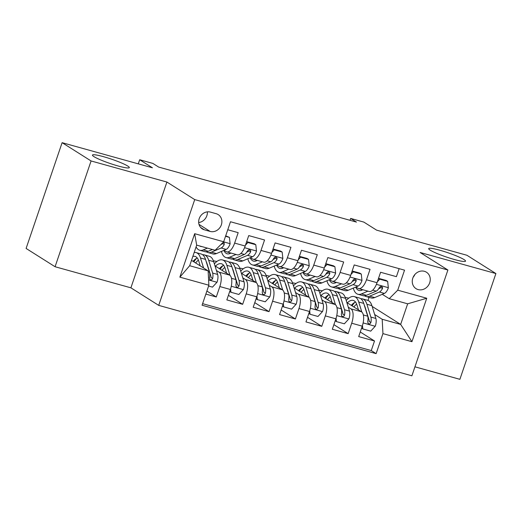 <?xml version="1.0" encoding="UTF-8"?>
<svg xmlns="http://www.w3.org/2000/svg" width="522" height="522" viewBox="0 0 522 522"><rect width="100%" height="100%" fill="white"/><g stroke="black" fill="none" stroke-linecap="round" stroke-linejoin="round"><path stroke-width="0.78" d="M430.252 250.182A19.458 2.271 -161.2 0 1 428.706 248.602A19.458 2.271 -161.2 0 1 443.693 251.369A19.458 2.271 -161.2 0 1 464.006 259.571A19.458 2.271 -161.2 0 1 465.552 261.144A19.458 2.271 -161.2 0 1 450.558 258.377A19.458 2.271 -161.2 0 1 430.252 250.182M94.006 156.659A19.458 2.271 -161.2 0 1 92.459 155.08A19.458 2.271 -161.2 0 1 107.447 157.846A19.458 2.271 -161.2 0 1 127.76 166.048A19.458 2.271 -161.2 0 1 129.306 167.621A19.458 2.271 -161.2 0 1 114.311 164.854A19.458 2.271 -161.2 0 1 94.006 156.659M424.366 271.296A9.729 8.685 122.3 0 0 413.293 276.921A9.729 8.685 122.3 0 0 416.06 288.673A9.729 8.685 122.3 0 0 418.135 289.593A9.729 8.685 122.3 0 0 429.214 283.968A9.729 8.685 122.3 0 0 426.441 272.216A9.729 8.685 122.3 0 0 424.366 271.296M414.944 366.822L459.889 379.324L495.9 273.554L466.922 255.265L376.597 230.143L363.847 222.098L350.66 218.431L350.027 220.297M158.714 305.377L411.891 375.794L447.896 270.018L194.726 199.6L158.714 305.377L130.898 287.824L166.903 182.047L91.082 160.959L55.078 266.735L130.898 287.824M55.078 266.735L26.1 248.446L62.111 142.676L152.431 167.797L139.687 159.752L138.284 163.862M91.082 160.959L62.111 142.676M399.141 268.66L396.413 276.667L380.59 272.269L377.041 282.702L366.49 279.766A12.163 5.298 105.5 0 1 358.594 288.562A12.163 5.298 105.5 0 1 357.962 288.274L355.906 286.983M366.49 279.766L370.046 269.332L354.216 264.935L350.667 275.368L340.116 272.432A12.163 5.298 105.5 0 1 332.22 281.227A12.163 5.298 105.5 0 1 331.587 280.94L329.532 279.642M340.116 272.432L343.672 261.998L327.849 257.6L324.292 268.034L313.748 265.098A12.163 5.298 105.5 0 1 305.853 273.893A12.163 5.298 105.5 0 1 305.22 273.606L303.158 272.308M313.748 265.098L317.298 254.664L301.475 250.26L297.925 260.7L287.374 257.764A12.163 5.298 105.5 0 1 279.479 266.553A12.163 5.298 105.5 0 1 278.846 266.272L276.79 264.974M287.374 257.764L290.924 247.33L275.101 242.926L271.551 253.359L261 250.429A12.163 5.298 105.5 0 1 253.105 259.219A12.163 5.298 105.5 0 1 252.472 258.938L250.416 257.64M261 250.429L264.556 239.996L248.733 235.592L245.177 246.025A12.163 5.298 105.5 0 1 237.282 254.821L226.731 251.885A12.163 5.298 105.5 0 1 226.098 251.604L224.042 250.306M205.864 294.082L216.284 296.979L206.895 291.054M214.992 265.874L229.641 275.12A12.163 5.298 105.5 0 1 230.385 289.482L226.835 299.915L242.658 304.313L228.395 295.315M241.36 273.208L256.015 282.454A12.163 5.298 -74.5 0 1 256.759 296.816L253.203 307.249L269.026 311.654L254.769 302.656M267.734 280.542L282.389 289.788A12.163 5.298 -74.5 0 1 283.133 304.15L279.577 314.583L295.4 318.988L281.143 309.99M294.108 287.876L308.756 297.122A12.163 5.298 -74.5 0 1 309.5 311.484L305.951 321.917L321.774 326.322L307.517 317.324M320.482 295.217L335.131 304.463A12.163 5.298 -74.5 0 1 335.874 318.818L332.325 329.258L348.148 333.656L333.884 324.658M139.687 159.752L152.868 163.419L158.668 167.073L356.461 222.091L350.66 218.431M204.356 229.817L210.157 231.435A9.429 8.417 122.3 0 0 220.884 225.98A9.429 8.417 122.3 0 0 218.203 214.601A9.429 8.417 122.3 0 0 216.193 213.707L210.392 212.095A9.429 8.417 122.3 0 0 199.658 217.543A9.429 8.417 122.3 0 0 202.34 228.93A9.429 8.417 122.3 0 0 204.356 229.817L200.67 227.494M389.203 298.682L397.731 290.173L404.543 270.161L230.489 221.752L223.67 241.764L215.142 250.273L196.683 245.138L189.675 265.724L208.134 270.859L208.878 285.214L202.066 305.226L376.127 353.642L382.939 333.63L382.195 319.268L400.655 324.403L407.662 303.817L389.203 298.682L382.274 294.317M397.731 290.173L426.742 298.245L411.949 341.695L382.939 333.63M208.878 285.214L179.868 277.149L194.667 233.693L223.67 241.764M318.87 290.108L322.374 290.826M348.278 307.171L350.954 308.861A12.163 5.298 105.5 0 1 351.697 323.222L348.148 333.656M346.849 302.551L361.505 311.797L350.954 308.861M292.496 282.774L296 283.492M321.904 299.837L324.58 301.527A12.163 5.298 105.5 0 1 325.323 315.888L321.774 326.322M266.129 275.433L269.626 276.151M295.537 292.503L298.212 294.193A12.163 5.298 105.5 0 1 298.956 308.554L295.4 318.988M239.755 268.099L243.252 268.817M269.163 285.169L271.838 286.859A12.163 5.298 105.5 0 1 272.582 301.214L269.026 311.654M213.381 260.765L216.884 261.483M242.789 277.834L245.464 279.518A12.163 5.298 105.5 0 1 246.208 293.879L242.658 304.313M216.415 270.5L219.09 272.184A12.163 5.298 105.5 0 1 219.834 286.545L216.284 296.979M202.601 303.66L371.259 350.569L374.515 340.99L360.258 331.992M361.505 311.797A12.163 5.298 -74.5 0 1 362.248 326.159L358.692 336.592L374.515 340.99M227.762 229.758L238.182 232.655L234.626 243.095A12.163 5.298 105.5 0 1 226.731 251.885M191.502 260.361L208.134 270.859M166.903 182.047L194.726 199.6M495.9 273.554L420.079 252.465L447.896 270.018M372.153 306.414L400.655 324.403L411.949 341.695M367.984 300.437L369.034 297.351M345.244 297.442L348.742 298.16M374.652 314.505L382.195 319.268M222.033 266.24L222.359 266.331M253.105 259.219L263.656 262.155A12.163 5.298 -74.5 0 0 271.551 253.359M279.479 266.553L290.03 269.489A12.163 5.298 -74.5 0 0 297.925 260.7M305.853 273.893L316.397 276.823A12.163 5.298 -74.5 0 0 324.292 268.034M327.522 295.582L327.849 295.667M332.22 281.227L342.771 284.157A12.163 5.298 -74.5 0 0 350.667 275.368M371.259 350.569L376.127 353.642M358.594 288.562L369.145 291.491A12.163 5.298 -74.5 0 0 377.041 282.702M196.683 245.138L194.667 233.693M189.675 265.724L179.868 277.149M426.742 298.245L407.662 303.817M198.68 222.529A9.429 8.417 122.3 0 0 207.378 211.854M413.15 277.234A9.729 8.685 122.3 0 0 414.866 274.513M201.851 246.573A19.307 8.404 105.5 0 1 200.748 246.443A19.307 8.404 105.5 0 1 199.73 245.986M207.397 248.12L203.254 249.894A23.262 10.127 105.5 0 1 199.691 250.247A23.262 10.127 105.5 0 1 196.089 246.886M225.53 236.303L229.426 237.386L230.117 243.833A8.058 3.51 105.5 0 1 226.17 249.392L216.441 253.561A23.262 10.127 105.5 0 1 212.878 253.92L207.867 252.524A23.262 10.127 -74.5 0 0 211.43 252.165L221.158 248.002A8.058 3.51 -74.5 0 0 224.232 244.498L224.114 242.919L223.064 242.371M229.426 237.386L225.7 235.813M212.408 249.509L208.265 251.284A23.262 10.127 105.5 0 1 204.702 251.643L199.691 250.247M206.366 251.787A23.262 10.127 -74.5 0 0 207.867 252.524M224.232 244.498L222.568 243.441A4.104 1.788 105.5 0 1 221.609 244.25L220.852 244.577M219.729 245.699A8.058 3.51 105.5 0 1 218.803 246.625M208.598 286.043L212.493 287.126L217.074 282.141A8.058 3.51 -74.5 0 0 217.641 274.448L213.687 261.652A23.262 10.127 -74.5 0 0 209.283 256.269L204.272 254.873A23.262 10.127 -74.5 0 0 202.608 254.729M200.024 265.202A19.307 8.404 -74.5 0 0 199.769 265.574M203.587 267.988L200.5 257.985A23.262 10.127 -74.5 0 0 196.096 252.596A23.262 10.127 -74.5 0 0 194.184 252.485M200.233 265.868L198.693 260.876A19.307 8.404 -74.5 0 0 195.039 256.406A19.307 8.404 -74.5 0 0 192.84 256.439M196.096 252.596L201.107 253.992A23.262 10.127 105.5 0 1 205.511 259.375L209.466 272.177A8.058 3.51 105.5 0 1 209.485 277.632L209.857 279.368L210.79 279.909L211.873 279.681L212.65 278.513A8.058 3.51 -74.5 0 0 212.63 273.058L208.676 260.256A23.262 10.127 -74.5 0 0 204.272 254.873M196.559 258.351A23.262 10.127 -74.5 0 0 193.858 261.842M195.633 262.964A19.307 8.404 105.5 0 1 198.419 260.087M206.092 261.268A19.307 8.404 105.5 0 1 206.869 263.147L210.823 275.949A4.104 1.788 105.5 0 1 210.986 277.463L212.65 278.513M197.29 258.018A19.307 8.404 -74.5 0 0 193.062 261.346M231.018 253.079L230.078 253.477A19.307 8.404 105.5 0 1 227.122 253.777A19.307 8.404 105.5 0 1 223.853 250.384M236.048 254.475L229.628 257.229A23.262 10.127 105.5 0 1 226.059 257.587A23.262 10.127 105.5 0 1 221.439 251.421M246.638 241.732L247.885 242.521L255.8 244.72L256.491 251.173A8.058 3.51 105.5 0 1 252.544 256.726L242.808 260.896A23.262 10.127 105.5 0 1 239.246 261.254L234.234 259.858A23.262 10.127 -74.5 0 0 237.804 259.499L247.532 255.336A8.058 3.51 -74.5 0 0 250.606 251.832L250.73 250.73L249.568 249.725L248.439 249.934L247.441 250.952A8.058 3.51 105.5 0 1 244.368 254.455L234.639 258.618A23.262 10.127 105.5 0 1 231.07 258.977L226.059 257.587M247.885 242.521L245.484 245.131M255.8 244.72L254.292 243.767L246.671 241.647M232.74 259.121A23.262 10.127 -74.5 0 0 234.234 259.858M229.249 252.583A19.307 8.404 -74.5 0 0 229.882 253.561M250.606 251.832L248.935 250.782A4.104 1.788 105.5 0 1 247.983 251.591L246.775 252.106M257.392 260.413L256.452 260.817A19.307 8.404 105.5 0 1 253.49 261.111A19.307 8.404 105.5 0 1 250.227 257.718M262.422 261.809L255.995 264.563A23.262 10.127 105.5 0 1 252.433 264.922A23.262 10.127 105.5 0 1 247.813 258.755M273.013 249.066L274.259 249.855L282.167 252.054L282.859 258.507A8.058 3.51 105.5 0 1 278.911 264.067L269.182 268.23A23.262 10.127 105.5 0 1 265.62 268.589L260.608 267.192A23.262 10.127 -74.5 0 0 264.171 266.833L273.9 262.67A8.058 3.51 -74.5 0 0 276.98 259.166L277.097 258.064L275.942 257.059L274.813 257.268L273.815 258.286A8.058 3.51 105.5 0 1 270.735 261.79L261.007 265.959A23.262 10.127 105.5 0 1 257.444 266.311L252.433 264.922M274.259 249.855L271.851 252.472M282.167 252.054L280.666 251.102L273.039 248.987M259.108 266.455A23.262 10.127 -74.5 0 0 260.608 267.192M255.623 259.923A19.307 8.404 -74.5 0 0 256.25 260.896M276.98 259.166L275.309 258.116A4.104 1.788 105.5 0 1 274.357 258.925L273.15 259.441M283.766 267.747L282.826 268.151A19.307 8.404 105.5 0 1 279.864 268.445A19.307 8.404 105.5 0 1 276.601 265.052M288.796 269.15L282.369 271.897A23.262 10.127 105.5 0 1 278.807 272.256A23.262 10.127 105.5 0 1 274.187 266.089M299.387 256.406L300.633 257.189L308.541 259.388L309.233 265.842A8.058 3.51 105.5 0 1 305.285 271.401L295.556 275.564A23.262 10.127 105.5 0 1 291.994 275.923L286.983 274.526A23.262 10.127 -74.5 0 0 290.545 274.174L300.274 270.005A8.058 3.51 -74.5 0 0 303.347 266.501L303.471 265.398L302.316 264.393L301.187 264.602L300.183 265.62A8.058 3.51 105.5 0 1 297.109 269.124L287.381 273.293A23.262 10.127 105.5 0 1 283.818 273.645L278.807 272.256M300.633 257.189L298.225 259.806M308.541 259.388L307.034 258.442L299.413 256.322M285.482 273.789A23.262 10.127 -74.5 0 0 286.983 274.526M281.997 267.257A19.307 8.404 -74.5 0 0 282.624 268.23M303.347 266.501L301.683 265.45A4.104 1.788 105.5 0 1 300.731 266.259L299.524 266.775M310.133 275.081L309.194 275.486A19.307 8.404 105.5 0 1 306.238 275.779A19.307 8.404 105.5 0 1 302.975 272.386M315.171 276.484L308.743 279.231A23.262 10.127 105.5 0 1 305.181 279.59A23.262 10.127 105.5 0 1 300.555 273.424M325.754 263.74L327 264.523L334.915 266.722L335.607 273.176A8.058 3.51 105.5 0 1 331.659 278.735L321.93 282.898A23.262 10.127 105.5 0 1 318.361 283.257L313.357 281.867A23.262 10.127 -74.5 0 0 316.919 281.508L326.648 277.339A8.058 3.51 -74.5 0 0 329.721 273.835L329.845 272.738L328.69 271.727L327.562 271.936L326.557 272.954A8.058 3.51 105.5 0 1 323.483 276.458L313.755 280.627A23.262 10.127 105.5 0 1 310.192 280.986L305.181 279.59M327 264.523L324.599 267.14M334.915 266.722L333.408 265.776L325.787 263.656M311.856 281.13A23.262 10.127 -74.5 0 0 313.357 281.867M308.372 274.592A19.307 8.404 -74.5 0 0 308.998 275.564M329.721 273.835L328.051 272.784A4.104 1.788 105.5 0 1 327.098 273.593L325.898 274.109M230.587 288.862L230.952 292.261L238.867 294.46L243.448 289.482A8.058 3.51 -74.5 0 0 244.009 281.782L240.055 268.987A23.262 10.127 -74.5 0 0 235.657 263.603L230.646 262.207A23.262 10.127 -74.5 0 0 228.982 262.064M226.398 272.536A19.307 8.404 -74.5 0 0 226.143 272.908M229.974 275.368L226.868 265.32A23.262 10.127 -74.5 0 0 222.47 259.936A23.262 10.127 -74.5 0 0 214.366 263.845M226.607 273.202L225.067 268.21A19.307 8.404 -74.5 0 0 221.413 263.74A19.307 8.404 -74.5 0 0 215.455 266.168M222.47 259.936L227.481 261.326A23.262 10.127 105.5 0 1 231.879 266.709L235.833 279.511A8.058 3.51 105.5 0 1 235.859 284.973L236.225 286.702L237.164 287.25L238.247 287.015L239.024 285.854A8.058 3.51 -74.5 0 0 238.998 280.392L235.044 267.59A23.262 10.127 -74.5 0 0 230.646 262.207M222.933 265.685A23.262 10.127 -74.5 0 0 220.225 269.182M222.007 270.298A19.307 8.404 105.5 0 1 224.793 267.421M232.466 268.602A19.307 8.404 105.5 0 1 233.236 270.487L237.19 283.283A4.104 1.788 105.5 0 1 237.353 284.797L239.024 285.854M223.664 265.352A19.307 8.404 -74.5 0 0 219.436 268.68M230.952 292.261L229.706 291.478M256.961 296.196L257.326 299.595L265.235 301.801L269.822 296.816A8.058 3.51 -74.5 0 0 270.383 289.123L266.429 276.321A23.262 10.127 -74.5 0 0 262.031 270.938L257.02 269.541A23.262 10.127 -74.5 0 0 255.356 269.398M252.772 279.87A19.307 8.404 -74.5 0 0 252.511 280.242M256.348 282.702L253.242 272.654A23.262 10.127 -74.5 0 0 248.844 267.271A23.262 10.127 -74.5 0 0 240.733 271.186M252.981 280.536L251.434 275.544A19.307 8.404 -74.5 0 0 247.78 271.075A19.307 8.404 -74.5 0 0 241.83 273.502M248.844 267.271L253.855 268.66A23.262 10.127 105.5 0 1 258.253 274.043L262.207 286.846A8.058 3.51 105.5 0 1 262.233 292.307L262.599 294.043L263.532 294.584L264.621 294.349L265.398 293.188A8.058 3.51 -74.5 0 0 265.372 287.726L261.418 274.924A23.262 10.127 -74.5 0 0 257.02 269.541M249.307 273.019A23.262 10.127 -74.5 0 0 246.599 276.516M248.374 277.639A19.307 8.404 105.5 0 1 251.16 274.755M258.84 275.936A19.307 8.404 105.5 0 1 259.61 277.821L263.564 290.617A4.104 1.788 105.5 0 1 263.727 292.131L265.398 293.188M250.031 272.686A19.307 8.404 -74.5 0 0 245.81 276.014M257.326 299.595L256.08 298.812M283.335 303.53L283.694 306.929L291.609 309.135L296.189 304.15A8.058 3.51 -74.5 0 0 296.757 296.457L292.803 283.655A23.262 10.127 -74.5 0 0 288.398 278.272L283.387 276.875A23.262 10.127 -74.5 0 0 281.723 276.732M279.146 287.204A19.307 8.404 -74.5 0 0 278.885 287.583M282.722 290.036L279.616 279.988A23.262 10.127 -74.5 0 0 275.211 274.605A23.262 10.127 -74.5 0 0 267.107 278.52M279.348 287.876L277.808 282.878A19.307 8.404 -74.5 0 0 274.154 278.415A19.307 8.404 -74.5 0 0 268.204 280.836M275.211 274.605L280.223 275.994A23.262 10.127 105.5 0 1 284.627 281.384L288.581 294.18A8.058 3.51 105.5 0 1 288.601 299.641L288.973 301.377L289.906 301.918L290.989 301.683L291.765 300.522A8.058 3.51 -74.5 0 0 291.746 295.06L287.792 282.258A23.262 10.127 -74.5 0 0 283.387 276.875M275.675 280.36A23.262 10.127 -74.5 0 0 272.973 283.851M274.748 284.973A19.307 8.404 105.5 0 1 277.534 282.095M285.208 283.27A19.307 8.404 105.5 0 1 285.984 285.156L289.938 297.958A4.104 1.788 105.5 0 1 290.101 299.471L291.765 300.522M276.406 280.02A19.307 8.404 -74.5 0 0 272.184 283.348M283.694 306.929L282.448 306.146M309.703 310.864L310.068 314.27L317.983 316.469L322.563 311.484A8.058 3.51 -74.5 0 0 323.131 303.791L319.177 290.989A23.262 10.127 -74.5 0 0 314.773 285.606L309.761 284.216A23.262 10.127 -74.5 0 0 308.097 284.072M305.514 294.538A19.307 8.404 -74.5 0 0 305.259 294.917M309.096 297.377L305.99 287.322A23.262 10.127 -74.5 0 0 301.585 281.939A23.262 10.127 -74.5 0 0 293.481 285.854M305.722 295.211L304.182 290.219A19.307 8.404 -74.5 0 0 300.528 285.749A19.307 8.404 -74.5 0 0 294.578 288.177M301.585 281.939L306.597 283.335A23.262 10.127 105.5 0 1 311.001 288.718L314.955 301.514A8.058 3.51 105.5 0 1 314.975 306.975L315.347 308.711L316.28 309.252L317.363 309.017L318.139 307.856A8.058 3.51 -74.5 0 0 318.12 302.395L314.166 289.599A23.262 10.127 -74.5 0 0 309.761 284.216M302.049 287.694A23.262 10.127 -74.5 0 0 299.347 291.185M301.122 292.307A19.307 8.404 105.5 0 1 303.908 289.429M311.582 290.604A19.307 8.404 105.5 0 1 312.358 292.49L316.312 305.292A4.104 1.788 105.5 0 1 316.476 306.805L318.139 307.856M302.78 287.354A19.307 8.404 -74.5 0 0 298.551 290.682M310.068 314.27L308.822 313.481M336.507 282.415L335.568 282.82A19.307 8.404 105.5 0 1 332.612 283.12A19.307 8.404 105.5 0 1 329.343 279.727M341.538 283.818L335.117 286.565A23.262 10.127 105.5 0 1 331.548 286.924A23.262 10.127 105.5 0 1 326.929 280.758M352.128 271.075L353.374 271.858L361.289 274.063L361.974 280.51A8.058 3.51 105.5 0 1 358.033 286.069L348.298 290.232A23.262 10.127 105.5 0 1 344.735 290.591L339.724 289.201A23.262 10.127 -74.5 0 0 343.287 288.842L353.022 284.673A8.058 3.51 -74.5 0 0 356.095 281.169L356.213 280.073L355.058 279.061L353.929 279.27L352.931 280.294A8.058 3.51 105.5 0 1 349.857 283.798L340.122 287.961A23.262 10.127 105.5 0 1 336.559 288.32L331.548 286.924M353.374 271.858L350.973 274.474M361.289 274.063L359.782 273.11L352.154 270.99M338.223 288.464A23.262 10.127 -74.5 0 0 339.724 289.201M334.739 281.926A19.307 8.404 -74.5 0 0 335.372 282.904M356.095 281.169L354.425 280.118A4.104 1.788 105.5 0 1 353.472 280.927L352.265 281.443M336.077 318.198L336.442 321.604L344.35 323.803L348.937 318.818A8.058 3.51 -74.5 0 0 349.499 311.125L345.544 298.323A23.262 10.127 -74.5 0 0 341.147 292.94L336.135 291.55A23.262 10.127 -74.5 0 0 334.471 291.406M331.888 301.873A19.307 8.404 -74.5 0 0 331.627 302.251M335.463 304.711L332.357 294.656A23.262 10.127 -74.5 0 0 327.96 289.273A23.262 10.127 -74.5 0 0 319.855 293.188M332.096 302.545L330.55 297.553A19.307 8.404 -74.5 0 0 326.902 293.083A19.307 8.404 -74.5 0 0 320.945 295.511M327.96 289.273L332.971 290.669A23.262 10.127 105.5 0 1 337.369 296.052L341.323 308.854A8.058 3.51 105.5 0 1 341.349 314.309L341.714 316.045L342.647 316.586L343.737 316.352L344.513 315.19A8.058 3.51 -74.5 0 0 344.487 309.729L340.533 296.933A23.262 10.127 -74.5 0 0 336.135 291.55M328.423 295.028A23.262 10.127 -74.5 0 0 325.715 298.519M327.496 299.641A19.307 8.404 105.5 0 1 330.282 296.764M337.956 297.938A19.307 8.404 105.5 0 1 338.726 299.824L342.68 312.626A4.104 1.788 105.5 0 1 342.843 314.14L344.513 315.19M329.154 294.689A19.307 8.404 -74.5 0 0 324.925 298.023M336.442 321.604L335.196 320.815M362.881 289.749L361.942 290.154A19.307 8.404 105.5 0 1 358.979 290.454A19.307 8.404 105.5 0 1 355.717 287.061M367.912 291.152L361.485 293.906A23.262 10.127 105.5 0 1 357.922 294.258A23.262 10.127 105.5 0 1 353.303 288.092M378.502 278.409L379.748 279.198L387.657 281.397L388.348 287.844A8.058 3.51 105.5 0 1 384.401 293.403L374.672 297.573A23.262 10.127 105.5 0 1 371.109 297.925L366.098 296.535A23.262 10.127 -74.5 0 0 369.661 296.176L379.39 292.013A8.058 3.51 -74.5 0 0 382.469 288.509L382.587 287.407L381.432 286.402L380.303 286.604L379.298 287.629A8.058 3.51 105.5 0 1 376.225 291.132L366.496 295.295A23.262 10.127 105.5 0 1 362.934 295.654L357.922 294.258M379.748 279.198L377.341 281.808M387.657 281.397L386.149 280.445L378.528 278.324M364.597 295.798A23.262 10.127 -74.5 0 0 366.098 296.535M361.113 289.26A19.307 8.404 -74.5 0 0 361.739 290.239M382.469 288.509L380.799 287.452A4.104 1.788 105.5 0 1 379.846 288.261L378.639 288.777M362.451 325.539L362.816 328.938L370.724 331.137L375.311 326.152A8.058 3.51 -74.5 0 0 375.873 318.459L371.918 305.657A23.262 10.127 -74.5 0 0 367.521 300.274L362.509 298.884A23.262 10.127 -74.5 0 0 360.839 298.741M358.262 309.207A19.307 8.404 -74.5 0 0 358.001 309.585M361.837 312.045L358.731 301.99A23.262 10.127 -74.5 0 0 354.334 296.607A23.262 10.127 -74.5 0 0 346.223 300.522M358.47 309.879L356.924 304.887A19.307 8.404 -74.5 0 0 353.27 300.418A19.307 8.404 -74.5 0 0 347.319 302.845M354.334 296.607L359.345 298.003A23.262 10.127 105.5 0 1 363.743 303.386L367.697 316.188A8.058 3.51 105.5 0 1 367.723 321.643L368.088 323.379L369.021 323.921L370.111 323.686L370.888 322.524A8.058 3.51 -74.5 0 0 370.861 317.069L366.907 304.267A23.262 10.127 -74.5 0 0 362.509 298.884M354.797 302.362A23.262 10.127 -74.5 0 0 352.089 305.853M353.864 306.975A19.307 8.404 105.5 0 1 356.65 304.098M364.323 305.272A19.307 8.404 105.5 0 1 365.1 307.158L369.054 319.96A4.104 1.788 105.5 0 1 369.217 321.474L370.888 322.524M355.521 302.029A19.307 8.404 -74.5 0 0 351.299 305.357M362.816 328.938L361.57 328.149M335.131 304.463L324.58 301.527M308.756 297.122L298.212 294.193M282.389 289.788L271.838 286.859M256.015 282.454L245.464 279.518M229.641 275.12L219.09 272.184M230.385 289.482L219.834 286.545M362.248 326.159L351.697 323.222M335.874 318.818L325.323 315.888M309.5 311.484L298.956 308.554M283.133 304.15L272.582 301.214M256.759 296.816L246.208 293.879M245.177 246.025L234.626 243.095M199.006 224.395L210.157 231.435M230.098 243.676L223.579 241.862M208.265 251.284L203.254 249.894M216.441 253.561L211.43 252.165M226.17 249.392L221.158 248.002M208.611 279.942L216.963 282.272M208.676 260.256L213.687 261.652M200.5 257.985L205.511 259.375M212.63 273.058L217.641 274.448M208.187 271.818L209.466 272.177M256.472 251.01L244.55 247.696M234.639 258.618L229.628 257.229M242.808 260.896L237.804 259.499M244.368 254.455L240.838 253.477M252.544 256.726L247.532 255.336M282.846 258.344L270.918 255.03M261.007 265.959L255.995 264.563M269.182 268.23L264.171 266.833M270.735 261.79L267.212 260.811M278.911 264.067L273.9 262.67M309.213 265.678L297.292 262.364M287.381 273.293L282.369 271.897M295.556 275.564L290.545 274.174M297.109 269.124L293.586 268.145M305.285 271.401L300.274 270.005M335.587 273.013L323.666 269.698M313.755 280.627L308.743 279.231M321.93 282.898L316.919 281.508M323.483 276.458L319.96 275.479M331.659 278.735L326.648 277.339M231.272 286.252L243.33 289.606M235.044 267.59L240.055 268.987M226.868 265.32L231.879 266.709M238.998 280.392L244.009 281.782M231.481 278.298L235.833 279.511M257.646 293.586L269.704 296.94M261.418 274.924L266.429 276.321M253.242 272.654L258.253 274.043M265.372 287.726L270.383 289.123M257.855 285.638L262.207 286.846M284.014 300.92L296.078 304.274M287.792 282.258L292.803 283.655M279.616 279.988L284.627 281.384M291.746 295.06L296.757 296.457M284.229 292.972L288.581 294.18M310.388 308.254L322.452 311.608M314.166 289.599L319.177 290.989M305.99 287.322L311.001 288.718M318.12 302.395L323.131 303.791M310.603 300.307L314.955 301.514M361.961 280.353L350.04 277.032M340.122 287.961L335.117 286.565M348.298 290.232L343.287 288.842M349.857 283.798L346.327 282.813M358.033 286.069L353.022 284.673M336.762 315.588L348.82 318.942M340.533 296.933L345.544 298.323M332.357 294.656L337.369 296.052M344.487 309.729L349.499 311.125M336.971 307.641L341.323 308.854M388.335 287.687L376.408 284.366M366.496 295.295L361.485 293.906M374.672 297.573L369.661 296.176M376.225 291.132L372.701 290.147M384.401 293.403L379.39 292.013M363.136 322.922L375.194 326.276M366.907 304.267L371.918 305.657M358.731 301.99L363.743 303.386M370.861 317.069L375.873 318.459M363.345 314.975L367.697 316.188"/></g></svg>
